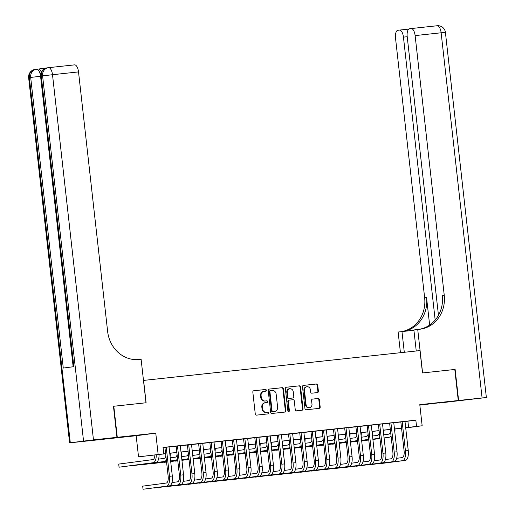 <?xml version="1.0" encoding="UTF-8"?>
<svg xmlns="http://www.w3.org/2000/svg" width="515" height="515" viewBox="0 0 515 515"><rect width="100%" height="100%" fill="white"/><g stroke="black" fill="none" stroke-linecap="round" stroke-linejoin="round"><path stroke-width="0.77" d="M266.371 390.254A0.856 0.779 82.5 0 0 265.502 389.488L253.786 390.75A1.23 1.107 82.5 0 0 252.82 392.089L255.279 414.034A1.23 1.107 82.5 0 0 256.522 415.135L268.238 413.867A0.856 0.779 82.5 0 0 268.914 412.933A0.856 0.779 82.5 0 0 268.045 412.161L266.532 412.328A3.927 3.547 82.5 0 1 262.56 408.807L262.36 406.979A3.927 3.547 82.5 0 1 265.373 402.704A3.927 3.547 82.5 0 1 265.45 402.698L266.963 402.53A0.856 0.779 82.5 0 0 266.776 400.825L265.257 400.985A3.927 3.547 82.5 0 1 261.292 397.471L261.086 395.642A3.927 3.547 82.5 0 1 264.105 391.368A3.927 3.547 82.5 0 1 264.176 391.355L265.695 391.194A0.856 0.779 82.5 0 0 266.371 390.254M265.296 391.239A0.856 0.779 82.5 0 0 264.974 389.559L253.631 390.782M267.839 413.912A0.856 0.779 82.5 0 0 267.517 412.232L266.532 412.328M266.564 402.576A0.856 0.779 82.5 0 0 266.242 400.895L265.257 400.985M437.995 402.833L424.18 404.462L437.995 402.833M126.22 436.469L112.405 438.098L126.22 436.469M317.446 392.585A1.23 1.107 82.5 0 0 318.412 391.245L317.716 385.085A1.23 1.107 82.5 0 0 316.48 383.99L303.464 385.394A1.23 1.107 82.5 0 0 302.498 386.726L304.964 408.672A1.23 1.107 82.5 0 0 306.2 409.773L319.216 408.369A1.23 1.107 82.5 0 0 320.182 407.03L319.345 399.595A1.23 1.107 82.5 0 0 318.109 398.494L312.541 399.093A1.23 1.107 82.5 0 0 311.569 400.432L311.987 404.121A3.283 2.968 82.5 0 1 306.084 404.758L304.462 390.312A3.283 2.968 82.5 0 1 310.365 389.675L310.635 392.082A1.23 1.107 82.5 0 0 311.871 393.183L317.446 392.585M404.996 421.534L415.843 420.176L416.538 426.388L422.158 425.776L405.711 427.939M48.558 67.677L74.501 64.877A7.5 3.206 83.8 0 1 74.533 64.871A7.5 3.206 83.8 0 1 78.518 71.907L52.504 74.714L93.466 439.868L116.944 437.338L113.461 406.29L146.099 402.769L143.595 380.411L419.976 350.593L422.487 372.95L454.79 369.461L458.273 400.516L419.789 404.668L422.158 425.776M113.802 406.251L117.285 437.299L97.689 439.874L136.166 435.722L138.535 456.837L165.618 453.644M136.166 435.722L155.762 433.147L117.285 437.299M155.762 433.147L158.131 454.262M415.843 420.176L163.055 447.445L163.751 453.657M283.424 388.786A1.23 1.107 82.5 0 0 282.181 387.686L269.171 389.089A1.23 1.107 82.5 0 0 268.206 390.428L270.665 412.373A1.23 1.107 82.5 0 0 271.907 413.474L284.917 412.071A1.23 1.107 82.5 0 0 285.883 410.732L283.424 388.786L282.889 388.857A1.23 1.107 82.5 0 0 281.654 387.756L269.017 389.121M286.321 387.241L299.331 385.838A1.23 1.107 82.5 0 1 300.573 386.939L303.032 408.884A1.23 1.107 82.5 0 1 302.086 410.217A1.23 1.107 82.5 0 0 302.086 410.217L296.498 410.822A1.23 1.107 82.5 0 1 295.256 409.721L294.258 400.818A1.23 1.107 82.5 0 0 293.022 399.724L289.327 400.116A1.23 1.107 82.5 0 0 288.361 401.455L289.398 410.725A0.856 0.779 82.5 0 1 287.853 410.893L285.349 388.58A1.23 1.107 82.5 0 1 286.295 387.241A1.23 1.107 82.5 0 0 286.295 387.241L286.269 387.248M419.841 405.118L458.273 400.516M169.049 446.923L164.909 447.368M180.282 445.713L176.149 446.157M191.516 444.497L187.383 444.947M202.756 443.286L198.616 443.73M213.989 442.076L209.85 442.52M225.222 440.859L221.09 441.31M236.456 439.649L232.323 440.093M247.696 438.439L243.556 438.883M258.929 437.229L254.79 437.673M270.163 436.012L266.03 436.463M281.402 434.802L277.263 435.246M292.636 433.591L288.497 434.036M303.869 432.375L299.736 432.825M315.103 431.164L310.97 431.609M326.343 429.954L322.203 430.398M337.576 428.738L333.437 429.188M348.81 427.527L344.677 427.971M360.043 426.317L355.91 426.761M371.283 425.107L367.144 425.551M356.483 466.024L382.851 462.824A9.373 4.004 -96.2 0 0 385.78 452.988L382.51 423.864L384.48 423.652L378.377 424.341M393.75 422.68L389.617 423.124M163.075 447.632L164.916 447.432M169.055 446.988L176.156 446.222M180.289 445.778L187.389 445.012M191.529 444.561L198.623 443.795M202.762 443.351L209.863 442.585M213.995 442.14L221.096 441.374M225.229 440.924L232.329 440.158M236.469 439.713L243.563 438.947M247.702 438.503L254.803 437.737M258.936 437.293L266.036 436.527M270.169 436.076L277.27 435.31M281.409 434.866L288.503 434.1M292.642 433.656L299.743 432.89M303.876 432.439L310.976 431.673M315.109 431.229L322.21 430.463M326.349 430.019L333.443 429.252M337.582 428.802L344.683 428.042M348.816 427.592L355.917 426.826M360.049 426.381L367.15 425.615M371.289 425.171L378.39 424.405M382.523 423.954L389.623 423.188M393.756 422.744L400.857 421.978M404.983 421.47L400.85 421.914M401.584 428.461L396.943 428.956L401.571 428.351M165.624 453.728L138.535 456.837M405.691 427.74L416.538 426.388M169.75 453.2L176.851 452.434M180.984 451.983L188.084 451.217M192.224 450.773L199.318 450.007M203.457 449.563L210.558 448.797M214.691 448.346L221.791 447.58M225.93 447.136L233.025 446.37M237.164 445.926L244.265 445.16M248.397 444.715L255.498 443.949M259.631 443.499L266.731 442.733M270.871 442.288L277.965 441.522M282.104 441.078L289.205 440.312M293.338 439.862L300.438 439.095M304.571 438.651L311.672 437.885M315.811 437.441L322.905 436.675M327.044 436.224L334.145 435.458M338.278 435.014L345.378 434.248M349.511 433.804L356.612 433.038M360.751 432.594L367.845 431.827M371.985 431.377L379.085 430.611M383.218 430.167L390.319 429.401M394.451 428.956L401.552 428.19M401.565 428.274L394.464 429.04M390.325 429.484L383.231 430.25M379.091 430.701L371.991 431.467M367.858 431.911L360.757 432.677M356.625 433.121L349.524 433.888M345.385 434.338L338.291 435.104M334.151 435.548L327.051 436.314M322.918 436.759L315.817 437.525M311.684 437.969L304.584 438.735M300.445 439.186L293.35 439.952M289.211 440.396L282.111 441.162M277.978 441.606L270.877 442.372M266.744 442.823L259.644 443.589M255.504 444.033L248.41 444.799M244.271 445.243L237.17 446.009M233.038 446.454L225.937 447.22M221.798 447.67L214.703 448.436M210.564 448.88L203.464 449.647M199.331 450.091L192.23 450.857M188.097 451.307L180.997 452.073M176.857 452.518L169.763 453.284M407.899 421.219L408.595 427.431M264.028 391.374L263.648 391.426A3.927 3.547 82.5 0 0 263.577 391.439A3.927 3.547 82.5 0 0 260.558 395.707L261.086 395.642M264.729 401.056A3.927 3.547 82.5 0 1 260.764 397.535L260.558 395.707M265.302 402.717L264.922 402.762A3.927 3.547 82.5 0 0 264.845 402.775A3.927 3.547 82.5 0 0 261.826 407.05L262.36 406.979M265.998 412.399A3.927 3.547 82.5 0 1 262.032 408.878L261.826 407.05M284.544 412.109A1.23 1.107 82.5 0 0 285.355 410.803L282.889 388.857M270.575 390.666A0.856 0.779 82.5 0 0 269.899 391.606L272.055 410.867A0.856 0.779 82.5 0 0 272.924 411.64L274.527 411.466A3.927 3.547 82.5 0 0 274.598 411.453A3.927 3.547 82.5 0 0 277.617 407.185L276.137 394.014A3.927 3.547 82.5 0 0 272.171 390.492L270.027 390.737A0.856 0.779 82.5 0 0 269.371 391.677L269.899 391.606M270.542 390.673L270.047 390.737A0.856 0.779 82.5 0 0 270.027 390.737M274.141 411.517A3.927 3.547 82.5 0 1 274.07 411.524A3.927 3.547 82.5 0 1 273.993 411.536L272.396 411.704A0.856 0.779 82.5 0 1 271.527 410.938L269.371 391.677M286.16 387.274L299.331 385.838M301.693 410.262A1.23 1.107 82.5 0 0 302.505 408.949L300.039 387.01A1.23 1.107 82.5 0 0 298.803 385.909M289.276 400.123L288.793 400.187A1.23 1.107 82.5 0 0 287.827 401.526L288.87 410.79L289.398 410.725M288.464 411.64A0.856 0.779 82.5 0 0 288.87 410.79M293.222 391.587A3.283 2.968 82.5 0 0 287.325 392.224L287.891 397.31A1.23 1.107 82.5 0 0 289.134 398.41L292.829 398.011A1.23 1.107 82.5 0 0 293.795 396.679L293.222 391.587M289.848 388.651L289.314 388.722A3.283 2.968 82.5 0 0 286.791 392.295L287.325 392.224M292.346 398.076A1.23 1.107 82.5 0 1 292.301 398.082L288.606 398.481A1.23 1.107 82.5 0 1 287.364 397.38L286.791 392.295M306.985 386.739L306.457 386.81A3.283 2.968 82.5 0 0 303.934 390.383L304.462 390.312M309.464 407.693L308.936 407.764A3.283 2.968 82.5 0 1 305.556 404.829L303.934 390.383M318.837 408.408A1.23 1.107 82.5 0 0 319.648 407.101L318.817 399.666A1.23 1.107 82.5 0 0 317.575 398.565L312.38 399.125M317.066 392.623A1.23 1.107 82.5 0 0 317.877 391.316L317.189 385.156A1.23 1.107 82.5 0 0 315.953 384.055L303.309 385.42M154.886 454.887A6.251 2.672 83.8 0 1 152.852 459.605L118.72 464.086L119.068 467.195L153.2 462.708A9.373 4.004 -96.2 0 0 156.251 454.739M119.068 467.195L156.006 462.406A9.373 4.004 -96.2 0 0 159.064 454.436M164.909 447.335L168.18 476.497A6.251 2.672 83.8 0 1 166.229 483.051L142.687 486.147L143.035 489.25L166.577 486.16A9.373 4.004 -96.2 0 0 169.499 476.317L166.236 447.194M143.035 489.25L169.384 485.851A9.373 4.004 -96.2 0 0 172.313 476.015L169.042 446.891M46.26 68.012L38.277 69.062A7.5 3.206 83.8 0 1 38.297 69.062A7.5 3.206 83.8 0 1 41.271 72.01M113.461 406.29L145.99 402.775L141.11 359.309L139.205 359.515A31.248 28.248 -97.5 0 1 107.635 331.493L78.518 71.907M93.466 439.868L69.596 442.861L97.354 439.913L116.944 437.338M69.596 442.861L28.634 77.707L30.675 77.424L63.274 368.058L73.864 366.667L41.264 76.033L52.504 74.714A7.5 3.206 -96.2 0 0 48.526 67.677A7.5 3.206 -96.2 0 0 48.494 67.684A7.5 6.779 -97.5 0 0 48.352 67.697L47.026 67.871A7.5 6.779 82.5 0 0 41.264 76.033L40.55 76.143L73.149 366.764M454.79 369.467L422.596 372.937L417.723 329.465L419.635 329.259A31.248 28.248 82.5 0 0 420.221 329.188A31.248 28.248 82.5 0 0 444.239 295.179L415.122 35.593A7.5 3.206 -96.2 0 0 411.137 28.557A7.5 3.206 -96.2 0 0 411.105 28.557L409.547 28.763A7.5 3.206 -96.2 0 0 407.204 36.636L438.458 315.296M416.242 350.992L413.88 329.967L417.723 329.465M400.445 352.698L398.127 332.04L413.912 330.244M458.608 400.477L439.012 403.052L486.366 397.522L458.608 400.477L455.125 369.429M404.294 352.286L401.97 331.531M435.175 320.047L403.445 37.132A7.5 3.206 -96.2 0 0 399.46 30.089A7.5 3.206 -96.2 0 0 399.428 30.095L397.87 30.301A7.5 3.206 -96.2 0 0 395.526 38.168L424.643 297.754A31.248 28.248 82.5 0 1 402.157 331.512M403.451 331.377A31.248 28.248 82.5 0 0 426.549 297.503L429.639 325.068M419.223 329.304A31.248 28.248 82.5 0 0 442.334 295.43L444.239 295.179M165.869 455.891A6.251 2.672 83.8 0 1 164.085 458.389L158.562 459.116M130.276 465.785L164.433 461.498A9.373 4.004 -96.2 0 0 166.319 459.914M130.301 465.978L164.433 461.498M170.111 456.412A9.373 4.004 -96.2 0 0 170.298 453.226M177.102 454.681A6.251 2.672 83.8 0 1 175.319 457.178L170.272 457.841M141.516 464.575L166.493 461.492M170.62 460.944L175.667 460.281A9.373 4.004 -96.2 0 0 177.553 458.704M141.535 464.768L166.506 461.556M170.626 461.015L177.707 460.082M181.344 455.202A9.373 4.004 -96.2 0 0 181.531 452.016M188.336 453.464A6.251 2.672 83.8 0 1 186.552 455.968L181.505 456.631M152.749 463.358L166.525 461.749M170.652 461.208L177.733 460.275M181.853 459.734L186.9 459.071A9.373 4.004 -96.2 0 0 188.786 457.494M152.768 463.558L166.532 461.813M170.658 461.273L177.739 460.339M181.866 459.798L186.9 459.071M192.584 453.992A9.373 4.004 -96.2 0 0 192.764 450.799M199.575 452.254A6.251 2.672 83.8 0 1 197.792 454.758L192.745 455.421M163.982 462.148L166.551 462.007M170.677 461.466L177.759 460.539M181.885 459.998L188.966 459.065M193.093 458.524L198.14 457.861A9.373 4.004 -96.2 0 0 200.026 456.277M164.008 462.341L166.557 462.071M170.684 461.53L177.765 460.603M181.892 460.062L188.973 459.129M193.099 458.588L198.14 457.861M203.818 452.775A9.373 4.004 -96.2 0 0 204.004 449.589M154.249 487.84L177.81 484.943A9.373 4.004 -96.2 0 0 180.739 475.107L177.469 445.984M154.268 488.04L180.617 484.641A9.373 4.004 -96.2 0 0 183.546 474.804L180.282 445.681M176.143 446.125L179.413 475.281A6.251 2.672 83.8 0 1 177.463 481.84L171.939 482.568M165.482 486.63L189.044 483.733A9.373 4.004 -96.2 0 0 191.973 473.897L188.709 444.773M165.508 486.823L191.857 483.431A9.373 4.004 -96.2 0 0 194.779 473.594L191.516 444.464M187.376 444.915L190.647 474.07A6.251 2.672 83.8 0 1 188.696 480.63L183.179 481.351M176.716 485.42L200.284 482.523A9.373 4.004 -96.2 0 0 203.206 472.686L199.942 443.557M176.742 485.613L203.09 482.22A9.373 4.004 -96.2 0 0 206.019 472.384L202.749 443.254M198.616 443.705L201.886 472.86A6.251 2.672 83.8 0 1 199.929 479.414L194.413 480.141M187.956 484.209L211.517 481.306A9.373 4.004 -96.2 0 0 214.446 471.47L211.176 442.346M187.975 484.403L214.324 481.004A9.373 4.004 -96.2 0 0 217.253 471.167L213.982 442.044M209.85 442.488L213.12 471.643A6.251 2.672 83.8 0 1 211.169 478.203L205.646 478.931M210.809 451.043A6.251 2.672 83.8 0 1 209.026 453.541L203.979 454.204M175.222 460.938L177.791 460.796M181.917 460.256L188.992 459.322M193.119 458.781L200.2 457.854M204.326 457.314L209.373 456.651A9.373 4.004 -96.2 0 0 211.259 455.067M175.242 461.131L177.797 460.854M181.924 460.32L189.005 459.393M193.125 458.846L200.206 457.919M204.333 457.378L211.414 456.445M215.051 451.565A9.373 4.004 -96.2 0 0 215.238 448.378M199.189 482.993L222.75 480.096A9.373 4.004 -96.2 0 0 225.679 470.259L222.409 441.136M199.208 483.192L225.557 479.793A9.373 4.004 -96.2 0 0 228.486 469.957L225.222 440.834M221.083 441.278L224.353 470.433A6.251 2.672 83.8 0 1 222.403 476.993L216.879 477.714M222.042 449.833A6.251 2.672 83.8 0 1 220.259 452.331L215.212 452.994M186.456 459.728L189.024 459.586M193.151 459.045L200.232 458.112M204.358 457.571L211.433 456.638M215.56 456.097L220.607 455.434A9.373 4.004 -96.2 0 0 222.493 453.857M186.475 459.921L189.031 459.644M193.157 459.11L200.238 458.176M204.365 457.635L211.446 456.708M215.566 456.161L220.607 455.434M226.291 450.355A9.373 4.004 -96.2 0 0 226.471 447.162M210.423 481.783L233.984 478.886A9.373 4.004 -96.2 0 0 236.913 469.049L233.649 439.919M210.448 481.976L236.797 478.583A9.373 4.004 -96.2 0 0 239.72 468.747L236.456 439.617M232.317 440.068L235.587 469.223A6.251 2.672 83.8 0 1 233.636 475.776L228.119 476.504M233.276 448.617A6.251 2.672 83.8 0 1 231.493 451.121L226.446 451.784M197.689 458.511L200.258 458.376M204.384 457.829L211.465 456.902M215.592 456.361L222.673 455.427M226.8 454.887L231.847 454.224A9.373 4.004 -96.2 0 0 233.733 452.64M197.709 458.711L200.264 458.434M204.391 457.893L211.472 456.966M215.598 456.425L222.68 455.492M226.806 454.951L233.887 454.024M237.524 449.138A9.373 4.004 -96.2 0 0 237.705 445.951M221.662 480.572L245.224 477.675A9.373 4.004 -96.2 0 0 248.146 467.832L244.882 438.709M221.682 480.765L248.03 477.366A9.373 4.004 -96.2 0 0 250.959 467.53L247.689 438.407M243.556 438.851L246.827 468.006A6.251 2.672 83.8 0 1 244.876 474.566L239.353 475.294M244.516 447.406A6.251 2.672 83.8 0 1 242.732 449.904L237.685 450.567M208.923 457.301L211.498 457.159M215.618 456.618L222.699 455.691M226.825 455.144L233.907 454.217M238.033 453.676L243.08 453.013A9.373 4.004 -96.2 0 0 244.966 451.43M208.948 457.494L211.504 457.217M215.624 456.683L222.705 455.756M226.832 455.209L233.913 454.281M238.039 453.741L245.121 452.807M248.758 447.928A9.373 4.004 -96.2 0 0 248.945 444.741M232.896 479.356L256.457 476.459A9.373 4.004 -96.2 0 0 259.386 466.622L256.116 437.499M232.915 479.555L259.264 476.156A9.373 4.004 -96.2 0 0 262.193 466.32L258.923 437.196M254.79 437.641L258.06 466.796A6.251 2.672 83.8 0 1 256.11 473.356L250.586 474.083M255.749 446.196A6.251 2.672 83.8 0 1 253.966 448.694L248.919 449.357M220.163 456.09L222.731 455.949M226.857 455.408L233.932 454.475M238.059 453.934L245.14 453.007M249.266 452.46L254.313 451.797A9.373 4.004 -96.2 0 0 256.2 450.219M220.182 456.284L222.738 456.007M226.864 455.472L233.945 454.539M238.065 453.998L245.146 453.071M249.273 452.524L254.313 451.797M259.991 446.717A9.373 4.004 -96.2 0 0 260.178 443.531M244.129 478.145L267.691 475.248A9.373 4.004 -96.2 0 0 270.62 465.412L267.349 436.289M244.149 478.338L270.504 474.946A9.373 4.004 -96.2 0 0 273.426 465.109L270.163 435.98M266.023 436.43L269.293 465.586A6.251 2.672 83.8 0 1 267.343 472.146L261.826 472.867M266.982 444.979A6.251 2.672 83.8 0 1 265.199 447.484L260.152 448.147M231.396 454.874L233.965 454.739M238.091 454.198L245.172 453.264M249.299 452.724L256.373 451.79M260.5 451.249L265.547 450.586A9.373 4.004 -96.2 0 0 267.433 449.009M231.415 455.073L233.971 454.797M238.097 454.262L245.179 453.329M249.305 452.788L256.386 451.855M260.506 451.314L267.588 450.387M271.231 445.501A9.373 4.004 -96.2 0 0 271.411 442.314M255.363 476.935L278.924 474.038A9.373 4.004 -96.2 0 0 281.853 464.202L278.589 435.072M255.389 477.128L281.737 473.736A9.373 4.004 -96.2 0 0 284.66 463.893L281.396 434.769M277.257 435.214L280.527 464.376A6.251 2.672 83.8 0 1 278.576 470.929L273.059 471.656M278.216 443.769A6.251 2.672 83.8 0 1 276.433 446.267L271.392 446.93M242.629 453.664L245.198 453.522M249.324 452.981L256.406 452.054M260.532 451.513L267.613 450.58M271.74 450.039L276.787 449.376A9.373 4.004 -96.2 0 0 278.673 447.793M242.655 453.857L245.204 453.586M249.331 453.046L256.412 452.119M260.539 451.578L267.62 450.644M271.746 450.104L278.827 449.17M282.465 444.291A9.373 4.004 -96.2 0 0 282.651 441.104M266.603 475.718L290.164 472.822A9.373 4.004 -96.2 0 0 293.087 462.985L289.823 433.862M266.622 475.918L292.971 472.519A9.373 4.004 -96.2 0 0 295.9 462.682L292.629 433.559M288.497 434.003L291.767 463.159A6.251 2.672 83.8 0 1 289.816 469.719L284.293 470.446M289.456 442.559A6.251 2.672 83.8 0 1 287.673 445.057L282.626 445.72M253.863 452.453L256.438 452.312M260.558 451.771L267.639 450.837M271.766 450.297L278.847 449.37M282.973 448.829L288.02 448.166A9.373 4.004 -96.2 0 0 289.906 446.582M253.889 452.646L256.444 452.37M260.571 451.835L267.646 450.908M271.772 450.361L278.853 449.434M282.98 448.893L288.02 448.166M293.698 443.08A9.373 4.004 -96.2 0 0 293.885 439.894M277.836 474.508L301.397 471.611A9.373 4.004 -96.2 0 0 304.326 461.775L301.056 432.652M277.855 474.708L304.204 471.309A9.373 4.004 -96.2 0 0 307.133 461.472L303.869 432.349M299.73 432.793L303 461.949A6.251 2.672 83.8 0 1 301.05 468.508L295.526 469.229M300.689 441.342A6.251 2.672 83.8 0 1 298.906 443.846L293.859 444.509M265.103 451.243L267.671 451.101M271.798 450.561L278.879 449.627M282.999 449.086L290.08 448.153M294.207 447.612L299.254 446.949A9.373 4.004 -96.2 0 0 301.14 445.372M265.122 451.436L267.678 451.159M271.804 450.625L278.885 449.692M283.012 449.151L290.087 448.224M294.213 447.677L301.294 446.75M304.932 441.87A9.373 4.004 -96.2 0 0 305.118 438.677M289.07 473.298L312.631 470.401A9.373 4.004 -96.2 0 0 315.56 460.565L312.29 431.435M289.095 473.491L315.444 470.098A9.373 4.004 -96.2 0 0 318.367 460.262L315.103 431.132M310.963 431.583L314.234 460.738A6.251 2.672 83.8 0 1 312.283 467.292L306.766 468.019M311.923 440.132A6.251 2.672 83.8 0 1 310.139 442.636L305.092 443.299M276.336 450.026L278.905 449.891M283.031 449.344L290.112 448.417M294.239 447.876L301.32 446.943M305.44 446.402L310.487 445.739A9.373 4.004 -96.2 0 0 312.373 444.155M276.355 450.226L278.911 449.949M283.038 449.408L290.119 448.481M294.245 447.941L301.327 447.007M305.453 446.466L312.528 445.539M316.171 440.653A9.373 4.004 -96.2 0 0 316.352 437.467M300.303 472.088L323.871 469.184A9.373 4.004 -96.2 0 0 326.793 459.348L323.529 430.225M300.329 472.281L326.677 468.882A9.373 4.004 -96.2 0 0 329.606 459.045L326.336 429.922M322.203 430.366L325.474 459.522A6.251 2.672 83.8 0 1 323.517 466.081L318 466.809M323.163 438.922A6.251 2.672 83.8 0 1 321.379 441.419L316.332 442.082M287.57 448.816L290.138 448.674M294.265 448.134L301.346 447.207M305.472 446.66L312.553 445.733M316.68 445.192L321.727 444.529A9.373 4.004 -96.2 0 0 323.613 442.945M287.595 449.009L290.145 448.732M294.271 448.198L301.352 447.271M305.479 446.724L312.56 445.797M316.686 445.256L321.727 444.529M327.405 439.443A9.373 4.004 -96.2 0 0 327.591 436.257M311.543 470.871L335.104 467.974A9.373 4.004 -96.2 0 0 338.027 458.138L334.763 429.014M311.562 471.071L337.911 467.672A9.373 4.004 -96.2 0 0 340.84 457.835L337.57 428.712M333.437 429.156L336.707 458.311A6.251 2.672 83.8 0 1 334.756 464.871L329.233 465.599M334.396 437.711A6.251 2.672 83.8 0 1 332.613 440.209L327.566 440.872M298.803 447.606L301.378 447.464M305.498 446.923L312.579 445.99M316.706 445.449L323.787 444.522M327.913 443.975L332.96 443.312A9.373 4.004 -96.2 0 0 334.847 441.735M298.829 447.799L301.384 447.522M305.511 446.988L312.586 446.054M316.712 445.514L323.793 444.587M327.92 444.039L335.001 443.112M338.638 438.233A9.373 4.004 -96.2 0 0 338.825 435.046M322.776 469.661L346.338 466.764A9.373 4.004 -96.2 0 0 349.267 456.927L345.996 427.798M322.796 469.854L349.144 466.461A9.373 4.004 -96.2 0 0 352.073 456.625L348.81 427.495M344.67 427.946L347.94 457.101A6.251 2.672 83.8 0 1 345.99 463.661L340.466 464.382M345.629 436.495A6.251 2.672 83.8 0 1 343.846 438.999L338.799 439.662M310.043 446.389L312.611 446.254M316.738 445.707L323.819 444.78M327.939 444.239L335.02 443.306M339.147 442.765L344.194 442.102A9.373 4.004 -96.2 0 0 346.08 440.518M310.062 446.589L312.618 446.312M316.744 445.778L323.826 444.844M327.952 444.303L335.027 443.37M339.153 442.829L346.235 441.902M349.872 437.016A9.373 4.004 -96.2 0 0 350.058 433.83M334.01 468.45L357.571 465.554A9.373 4.004 -96.2 0 0 360.5 455.717L357.236 426.587M334.035 468.644L360.384 465.251A9.373 4.004 -96.2 0 0 363.307 455.408L360.043 426.285M355.904 426.729L359.174 455.891A6.251 2.672 83.8 0 1 357.223 462.444L351.706 463.172M356.863 435.284A6.251 2.672 83.8 0 1 355.08 437.782L350.033 438.445M321.276 445.179L323.845 445.037M327.971 444.497L335.053 443.57M339.179 443.022L346.26 442.095M350.38 441.555L355.427 440.892A9.373 4.004 -96.2 0 0 357.313 439.308M321.296 445.372L323.851 445.102M327.978 444.561L335.059 443.634M339.185 443.093L346.267 442.16M350.393 441.619L355.427 440.892M361.112 435.806A9.373 4.004 -96.2 0 0 361.292 432.619M345.243 467.234L368.811 464.337A9.373 4.004 -96.2 0 0 371.733 454.5L368.47 425.377M345.269 467.433L371.618 464.034A9.373 4.004 -96.2 0 0 374.547 454.198L371.276 425.075M367.144 425.519L370.414 454.674A6.251 2.672 83.8 0 1 368.457 461.234L362.94 461.961M368.103 434.074A6.251 2.672 83.8 0 1 366.32 436.572L361.273 437.235M332.51 443.969L335.078 443.827M339.205 443.286L346.286 442.353M350.412 441.812L357.494 440.885M361.62 440.338L366.667 439.675A9.373 4.004 -96.2 0 0 368.553 438.098M332.536 444.162L335.085 443.885M339.211 443.351L346.292 442.417M350.419 441.876L357.5 440.949M361.627 440.409L368.708 439.475M372.345 434.596A9.373 4.004 -96.2 0 0 372.532 431.409M356.502 466.217L380.044 463.127A9.373 4.004 -96.2 0 0 382.973 453.29L379.703 424.167M378.377 424.309L381.647 453.464A6.251 2.672 83.8 0 1 379.697 460.024L374.173 460.745M379.336 432.858A6.251 2.672 83.8 0 1 377.553 435.362L372.506 436.025M343.75 442.752L346.318 442.617M350.445 442.076L357.519 441.143M361.646 440.602L368.727 439.668M372.854 439.128L377.901 438.465A9.373 4.004 -96.2 0 0 379.787 436.887M343.769 442.952L346.325 442.675M350.451 442.14L357.532 441.207M361.652 440.666L368.734 439.733M372.86 439.192L379.941 438.265M383.578 433.385A9.373 4.004 -96.2 0 0 383.765 430.192M367.716 464.813L391.278 461.916A9.373 4.004 -96.2 0 0 394.207 452.08L390.937 422.95M367.736 465.006L394.084 461.614A9.373 4.004 -96.2 0 0 397.014 451.777L393.75 422.648M389.61 423.098L392.881 452.254A6.251 2.672 83.8 0 1 390.93 458.807L385.407 459.535M390.57 431.647A6.251 2.672 83.8 0 1 388.786 434.151L383.739 434.815M354.983 441.542L357.552 441.406M361.678 440.859L368.759 439.932M372.886 439.392L379.961 438.458M384.087 437.917L389.134 437.254A9.373 4.004 -96.2 0 0 391.02 435.671M355.002 441.741L357.558 441.464M361.685 440.924L368.766 439.997M372.892 439.456L379.973 438.523M384.093 437.982L389.134 437.254M394.818 432.169A9.373 4.004 -96.2 0 0 394.999 428.982M378.95 463.603L402.511 460.7A9.373 4.004 -96.2 0 0 405.44 450.863L402.176 421.74M378.976 463.796L405.324 460.397A9.373 4.004 -96.2 0 0 408.247 450.561L404.983 421.437M400.844 421.882L404.114 451.037A6.251 2.672 83.8 0 1 402.164 457.597L396.647 458.324M264.974 389.559L265.502 389.488M267.517 412.232L268.045 412.161M266.242 400.895L266.776 400.825M260.764 397.535L261.292 397.471M262.032 408.878L262.56 408.807M285.355 410.803L285.883 410.732M281.654 387.756L282.181 387.686M271.527 410.938L272.055 410.867M272.396 411.704L272.924 411.64M273.993 411.536L274.527 411.466M300.039 387.01L300.573 386.939M302.505 408.949L303.032 408.884M287.827 401.526L288.361 401.455M287.364 397.38L287.891 397.31M288.606 398.481L289.134 398.41M305.556 404.829L306.084 404.758M317.575 398.565L318.109 398.494M318.817 399.666L319.345 399.595M319.648 407.101L320.182 407.03M315.953 384.055L316.48 383.99M317.189 385.156L317.716 385.085M317.877 391.316L318.412 391.245M153.2 462.708L156.006 462.406M169.499 476.317L172.313 476.015M166.577 486.16L169.384 485.851M83.546 441.014L42.59 75.86A7.5 6.779 -97.5 0 1 48.352 67.697A7.5 7.5 0 0 1 48.526 67.677L74.533 64.871M35.252 69.422A7.5 6.779 82.5 0 0 35.11 69.435A7.5 6.779 82.5 0 0 29.349 77.598L70.304 442.752M36.642 69.242L38.264 69.068M40.518 75.705A7.5 3.206 -96.2 0 0 36.61 69.242A7.5 3.206 -96.2 0 0 36.578 69.248A7.5 6.779 -97.5 0 0 36.436 69.261L35.11 69.435A7.5 7.5 0 0 0 28.634 77.707M38.297 69.062L36.61 69.242A7.5 7.5 0 0 0 36.436 69.261A7.5 6.779 -97.5 0 0 30.675 77.424L40.569 76.284M47.168 67.858A7.5 6.779 82.5 0 0 47.026 67.871A7.5 7.5 0 0 0 40.55 76.143M426.549 297.503L424.643 297.754M399.492 30.089L408.807 29.085L399.46 30.089M411.17 28.55L437.119 25.756A7.5 3.206 83.8 0 1 437.145 25.75A7.5 3.206 83.8 0 1 441.13 32.786L415.122 35.593M482.092 397.94L441.13 32.786L445.404 32.368A7.5 7.5 0 0 0 437.145 25.75L411.137 28.557M407.21 36.72L403.445 37.132M175.667 460.281L177.707 460.062M180.739 475.107L183.546 474.804M177.81 484.943L180.617 484.641M191.973 473.897L194.779 473.594M189.044 483.733L191.857 483.431M203.206 472.686L206.019 472.384M200.284 482.523L203.09 482.22M214.446 471.47L217.253 471.167M211.517 481.306L214.324 481.004M209.373 456.651L211.414 456.425M225.679 470.259L228.486 469.957M222.75 480.096L225.557 479.793M236.913 469.049L239.72 468.747M233.984 478.886L236.797 478.583M231.847 454.224L233.881 454.005M248.146 467.832L250.959 467.53M245.224 477.675L248.03 477.366M243.08 453.013L245.121 452.794M259.386 466.622L262.193 466.32M256.457 476.459L259.264 476.156M270.62 465.412L273.426 465.109M267.691 475.248L270.504 474.946M265.547 450.586L267.588 450.368M281.853 464.202L284.66 463.893M278.924 474.038L281.737 473.736M276.787 449.376L278.821 449.157M293.087 462.985L295.9 462.682M290.164 472.822L292.971 472.519M304.326 461.775L307.133 461.472M301.397 471.611L304.204 471.309M299.254 446.949L301.294 446.73M315.56 460.565L318.367 460.262M312.631 470.401L315.444 470.098M310.487 445.739L312.528 445.52M326.793 459.348L329.606 459.045M323.871 469.184L326.677 468.882M338.027 458.138L340.84 457.835M335.104 467.974L337.911 467.672M332.96 443.312L335.001 443.093M349.267 456.927L352.073 456.625M346.338 466.764L349.144 466.461M344.194 442.102L346.235 441.883M360.5 455.717L363.307 455.408M357.571 465.554L360.384 465.251M371.733 454.5L374.547 454.198M368.811 464.337L371.618 464.034M366.667 439.675L368.701 439.456M382.973 453.29L385.78 452.988M380.044 463.127L382.851 462.824M377.901 438.465L379.941 438.246M394.207 452.08L397.014 451.777M391.278 461.916L394.084 461.614M405.44 450.863L408.247 450.561M402.511 460.7L405.324 460.397M263.577 391.439L264.105 391.368M264.845 402.775L265.373 402.704M274.07 411.524L274.598 411.453M288.773 400.194L289.301 400.123M486.366 397.522L445.404 32.368"/></g></svg>

